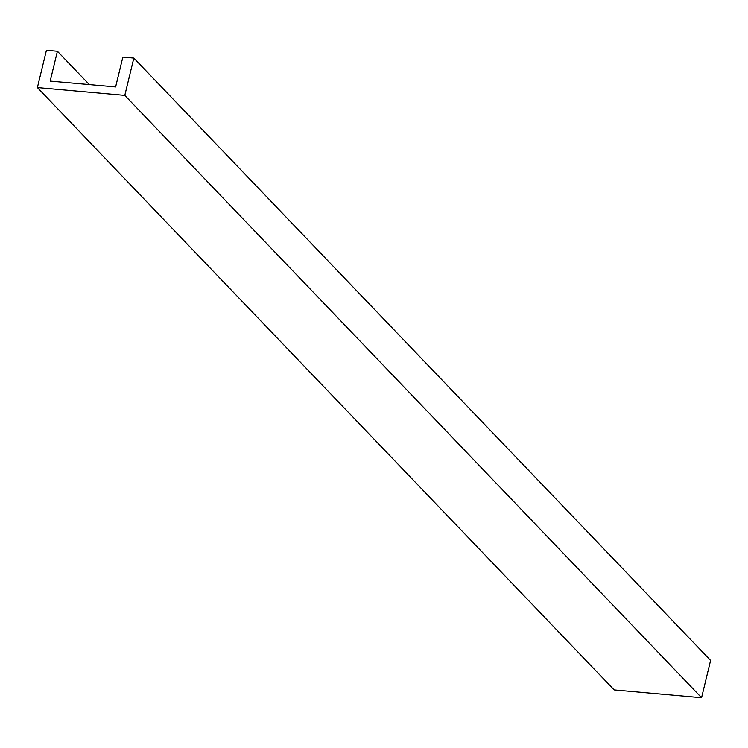 <?xml version="1.0" encoding="UTF-8"?>
<svg xmlns="http://www.w3.org/2000/svg" width="748" height="748" viewBox="0 0 748 748"><rect width="100%" height="100%" fill="white"/><g stroke="black" fill="none" stroke-linecap="round" stroke-linejoin="round"><path stroke-width="1.12" d="M57.409 51.257L46.423 50.275L37.4 87.581L124.804 95.389L133.836 58.082L122.85 57.1L115.631 86.946L50.181 81.102L57.409 51.257L89.33 84.599M37.4 87.581L614.164 689.918L701.577 697.725L710.6 660.419L133.836 58.082M124.804 95.389L701.577 697.725"/></g></svg>
